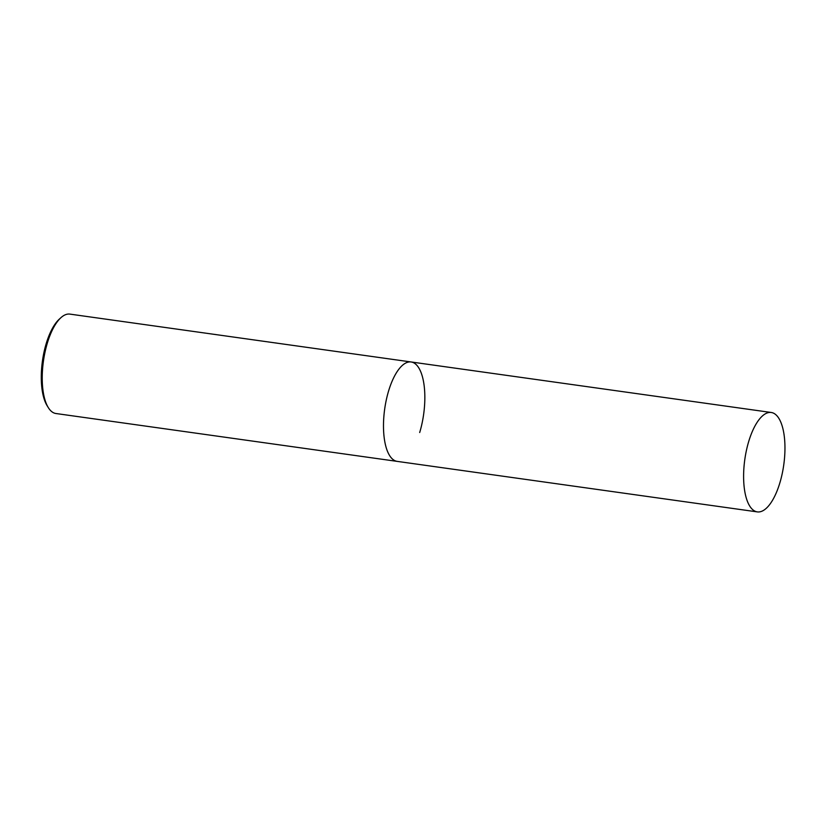 <?xml version="1.0" encoding="UTF-8"?>
<svg xmlns="http://www.w3.org/2000/svg" width="826" height="826" viewBox="0 0 826 826"><rect width="100%" height="100%" fill="white"/><g stroke="black" fill="none" stroke-linecap="round" stroke-linejoin="round"><path stroke-width="1.24" d="M750.638 507.391A50.19 19.659 -82 0 1 746.467 450.191A50.19 19.659 -82 0 1 771.257 412.484A50.19 19.659 -82 0 1 777.927 416.985A50.19 19.659 -82 0 1 782.098 474.186A50.19 19.659 -82 0 1 757.308 511.893A50.19 19.659 -82 0 1 750.638 507.391M390.512 456.881A50.19 19.659 -82 0 1 386.351 399.681A50.19 19.659 -82 0 1 411.131 361.974A50.19 19.659 98 0 0 388.633 390.843A50.19 19.659 98 0 0 397.192 461.373A50.19 19.659 -82 0 1 390.512 456.881M419.691 432.514A50.19 19.659 98 0 0 411.131 361.974L69.88 314.107A50.19 19.659 98 0 0 60.928 317.68L59.286 319.166A48.3 18.915 98 0 0 46.235 343.513A48.3 18.915 98 0 0 47.144 405.742L48.311 407.621A50.19 19.659 98 0 0 55.931 413.516L757.308 511.893M60.928 317.68A50.19 19.659 98 0 0 47.371 342.976A50.19 19.659 98 0 0 48.311 407.621M771.257 412.484L411.131 361.974"/></g></svg>
